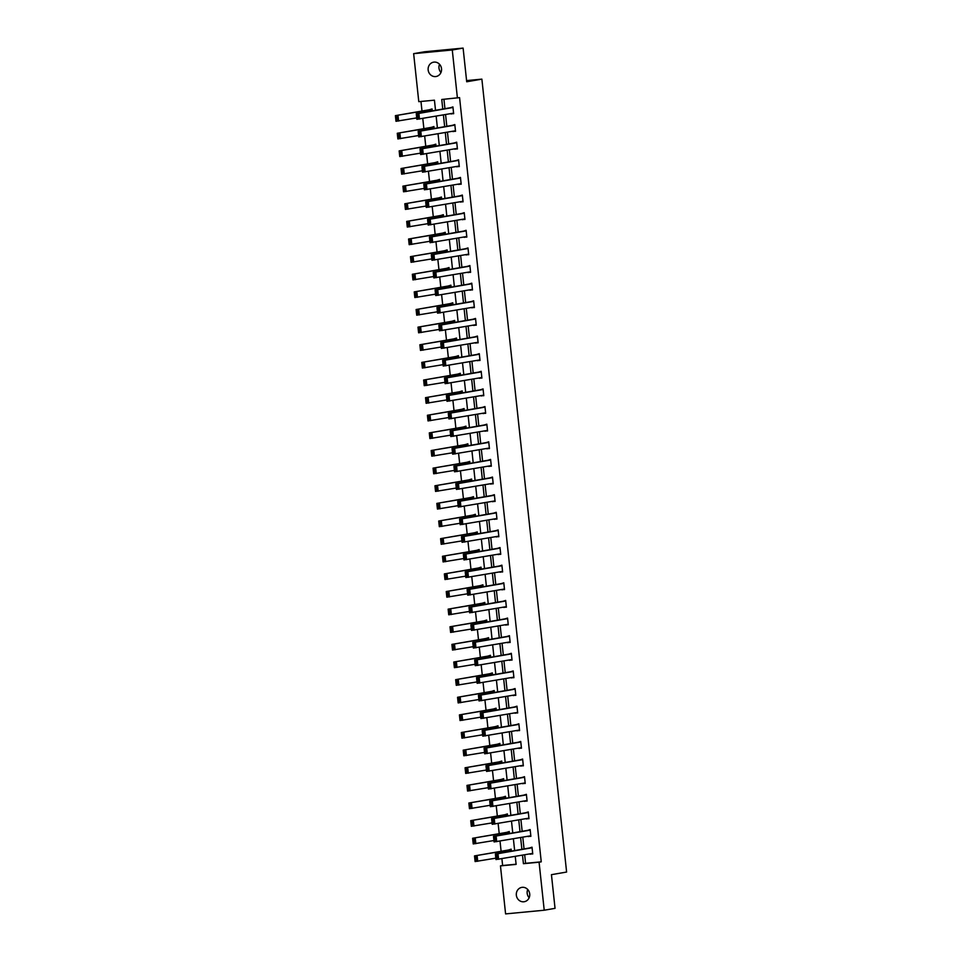 <?xml version="1.0" encoding="UTF-8"?>
<svg xmlns="http://www.w3.org/2000/svg" width="962" height="962" viewBox="0 0 962 962"><rect width="100%" height="100%" fill="white"/><g stroke="black" fill="none" stroke-linecap="round" stroke-linejoin="round"><path stroke-width="1.44" d="M440.969 72.499A7.275 6.71 80.2 0 1 439.538 64.286M441.522 68.699A7.275 6.71 80.2 0 1 436.087 76.503A7.275 6.71 80.2 0 1 428.162 69.973A7.275 6.71 80.2 0 1 433.597 62.169A7.275 6.71 80.2 0 1 441.522 68.699M529.16 897.714A7.275 6.71 80.2 0 1 527.729 889.501M529.713 893.914A7.275 6.71 80.2 0 1 524.266 901.719A7.275 6.71 80.2 0 1 516.341 895.189A7.275 6.71 80.2 0 1 521.789 887.385A7.275 6.71 80.2 0 1 529.713 893.914M435.521 110.317L434.439 100.18L418.783 101.671L413.648 53.656L424.482 51.78L463.107 48.1L466.702 81.77L481.878 79.137L566.606 872.041L551.442 874.674L555.038 908.344L544.215 910.22L505.591 913.9L500.456 865.884L516.113 864.393L515.259 856.42M501.899 858.741L502.621 865.511L500.456 865.884M420.971 101.467L421.993 111.039M422.787 118.482L423.881 128.655M424.675 136.111L425.757 146.284M426.551 153.74L427.645 163.913M428.439 171.356L429.521 181.529M430.327 188.985L431.409 199.158M432.203 206.614L433.297 216.787M434.09 224.23L435.173 234.403M435.978 241.859L437.061 252.032M437.854 259.487L438.949 269.661M439.742 277.116L440.824 287.289M441.618 294.733L442.712 304.906M443.506 312.361L444.6 322.535M445.394 329.99L446.476 340.163M447.27 347.607L448.364 357.78M449.158 365.235L450.24 375.408M451.046 382.864L452.128 393.037M452.922 400.493L454.016 410.666M454.81 418.109L455.892 428.282M456.697 435.738L457.78 445.911M458.573 453.367L459.668 463.54M460.461 470.983L461.544 481.156M462.349 488.612L463.431 498.785M464.225 506.24L465.319 516.414M466.113 523.857L467.195 534.03M467.989 541.486L469.083 551.659M469.877 559.114L470.959 569.288M471.765 576.743L472.847 586.916M473.641 594.36L474.735 604.533M475.529 611.988L476.611 622.161M477.417 629.617L478.499 639.79M479.292 647.234L480.387 657.407M481.18 664.862L482.263 675.035M483.068 682.491L484.151 692.664M484.944 700.108L486.038 710.293M486.832 717.736L487.914 727.909M488.708 735.365L489.802 745.538M490.596 752.993L491.69 763.167M492.484 770.61L493.566 780.783M494.36 788.239L495.454 798.412M496.248 805.867L497.33 816.041M498.136 823.484L499.218 833.657M500.012 841.113L501.106 851.286M481.878 79.137L466.582 80.592M502.621 865.511L516.101 864.225M511.363 851.142L511.159 849.169L508.609 849.987M509.487 833.513L509.271 831.541L506.721 832.358M507.599 815.884L507.395 813.924L504.846 814.73M505.711 798.268L505.507 796.295L502.958 797.113M503.835 780.639L503.619 778.667L501.07 779.485M501.948 763.01L501.743 761.05L499.194 761.856M500.072 745.394L499.855 743.422L497.306 744.239M498.184 727.765L497.967 725.793L495.418 726.611M496.296 710.136L496.091 708.176L493.542 708.982M494.42 692.508L494.203 690.548L491.654 691.365M492.532 674.891L492.328 672.919L489.778 673.737M490.644 657.262L490.44 655.29L487.89 656.108M488.768 639.634L488.552 637.674L486.002 638.479M486.88 622.017L486.676 620.045L484.126 620.863M484.992 604.389L484.788 602.416L482.239 603.234M483.116 586.76L482.9 584.8L480.351 585.605M481.228 569.143L481.024 567.171L478.475 567.989M479.353 551.515L479.136 549.542L476.587 550.36M477.465 533.886L477.248 531.926L474.699 532.732M475.577 516.257L475.372 514.297L472.823 515.103M473.701 498.641L473.484 496.669L470.935 497.486M471.813 481.012L471.608 479.04L469.059 479.858M469.925 463.383L469.721 461.423L467.171 462.229M468.049 445.767L467.833 443.795L465.283 444.612M466.161 428.138L465.957 426.166L463.407 426.984M464.273 410.509L464.069 408.549L461.519 409.355M462.397 392.881L462.181 390.921L459.632 391.738M460.509 375.264L460.305 373.292L457.756 374.11M458.633 357.636L458.417 355.663L455.868 356.481M456.746 340.007L456.529 338.047L453.98 338.852M454.858 322.39L454.653 320.418L452.104 321.236M452.982 304.762L452.765 302.789L450.216 303.607M451.094 287.133L450.877 285.173L448.328 285.979M449.206 269.516L449.001 267.544L446.452 268.362M447.33 251.888L447.114 249.916L444.564 250.733M445.442 234.259L445.238 232.299L442.688 233.105M443.554 216.63L443.35 214.67L440.8 215.488M441.678 199.014L441.462 197.042L438.912 197.859M439.79 181.385L439.586 179.413L437.037 180.231M437.902 163.756L437.698 161.796L435.149 162.602M436.026 146.14L435.81 144.168L433.261 144.985M434.139 128.511L433.934 126.539L431.385 127.357M432.263 110.883L432.046 108.922L429.497 109.728M524.675 854.785L525.589 863.323L541.245 861.832L459.571 97.619L441.75 99.483L442.773 109.055M443.939 99.278L444.937 108.682M445.562 114.538L446.825 126.311M447.45 132.155L448.713 143.939M449.338 149.783L450.589 161.556M451.214 167.412L452.477 179.185M453.102 185.029L454.353 196.813M454.978 202.657L456.241 214.43M456.866 220.286L458.128 232.058M458.754 237.915L460.004 249.687M460.63 255.531L461.892 267.316M462.518 273.16L463.78 284.932M464.405 290.789L465.656 302.561M466.281 308.405L467.544 320.19M468.169 326.034L469.432 337.806M470.057 343.662L471.308 355.435M471.933 361.291L473.196 373.064M473.821 378.908L475.084 390.68M475.697 396.536L476.96 408.309M477.585 414.165L478.848 425.938M479.473 431.782L480.723 443.566M481.349 449.41L482.611 461.183M483.237 467.039L484.499 478.811M485.125 484.656L486.375 496.44M487 502.284L488.263 514.057M488.888 519.913L490.151 531.685M490.776 537.542L492.027 549.314M492.652 555.158L493.915 566.943M494.54 572.787L495.803 584.559M496.428 590.415L497.679 602.188M498.304 608.032L499.567 619.817M500.192 625.661L501.442 637.433M502.068 643.289L503.33 655.062M503.956 660.906L505.218 672.691M505.844 678.535L507.094 690.307M507.72 696.163L508.982 707.936M509.607 713.792L510.87 725.564M511.495 731.409L512.746 743.193M513.371 749.037L514.634 760.81M515.259 766.666L516.522 778.438M517.147 784.283L518.398 796.067M519.023 801.911L520.286 813.684M520.911 819.54L522.162 831.312M522.787 837.168L524.049 848.941M530.11 853.847L532.756 853.955L532.034 847.185L529.485 847.991M528.222 836.218L530.88 836.339L530.146 829.557L527.597 830.374M526.346 818.59L528.992 818.71L528.27 811.928L525.721 812.746M524.458 800.973L527.104 801.081L526.382 794.311L523.833 795.117M522.582 783.345L525.228 783.465L524.506 776.683L521.957 777.5M520.695 765.716L523.34 765.836L522.619 759.054L520.069 759.872M518.807 748.099L521.464 748.208L520.731 741.437L518.181 742.243M516.931 730.471L519.576 730.591L518.855 723.809L516.305 724.614M515.043 712.842L517.688 712.962L516.967 706.18L514.417 706.998M513.155 695.213L515.812 695.334L515.079 688.551L512.53 689.369M511.279 677.597L513.924 677.705L513.203 670.935L510.654 671.741M509.391 659.968L512.037 660.088L511.315 653.306L508.766 654.124M507.503 642.339L510.161 642.46L509.427 635.678L506.878 636.495M505.627 624.723L508.273 624.831L507.551 618.061L505.002 618.867M503.739 607.094L506.385 607.214L505.663 600.432L503.114 601.25M501.863 589.465L504.509 589.586L503.787 582.804L501.238 583.621M499.975 571.849L502.621 571.957L501.899 565.175L499.35 565.993M498.088 554.22L500.745 554.328L500.012 547.558L497.462 548.364M496.212 536.592L498.857 536.712L498.136 529.93L495.586 530.747M494.324 518.963L496.969 519.083L496.248 512.301L493.698 513.119M492.436 501.346L495.093 501.455L494.36 494.684L491.81 495.49M490.56 483.718L493.205 483.838L492.484 477.056L489.935 477.873M488.672 466.089L491.317 466.209L490.596 459.427L488.047 460.245M486.784 448.472L489.442 448.581L488.708 441.811L486.159 442.616M484.908 430.844L487.554 430.964L486.832 424.182L484.283 424.988M483.02 413.215L485.666 413.335L484.944 406.553L482.395 407.371M481.144 395.598L483.79 395.707L483.068 388.925L480.519 389.742M479.256 377.97L481.902 378.078L481.18 371.308L478.631 372.114M477.368 360.341L480.014 360.461L479.292 353.679L476.743 354.497M475.493 342.712L478.138 342.833L477.417 336.051L474.867 336.868M473.605 325.096L476.25 325.204L475.529 318.434L472.979 319.24M471.717 307.467L474.374 307.587L473.641 300.805L471.091 301.623M469.841 289.839L472.486 289.959L471.765 283.177L469.215 283.994M467.953 272.222L470.598 272.33L469.877 265.548L467.328 266.366M466.065 254.593L468.722 254.714L467.989 247.931L465.44 248.737M464.189 236.965L466.835 237.085L466.113 230.303L463.564 231.12M462.301 219.336L464.947 219.456L464.225 212.674L461.676 213.492M460.413 201.719L463.071 201.828L462.337 195.058L459.788 195.863M458.537 184.091L461.183 184.211L460.461 177.429L457.912 178.247M456.649 166.462L459.295 166.582L458.573 159.8L456.024 160.618M454.773 148.845L457.419 148.954L456.697 142.184L454.148 142.989M452.886 131.217L455.531 131.337L454.81 124.555L452.26 125.373M450.998 113.588L453.655 113.708L452.922 106.926L450.372 107.744M463.107 48.1L452.272 49.976L457.407 97.992M413.648 53.656L452.272 49.976M541.245 861.832L539.081 862.205L544.215 910.22M522.51 855.158L523.424 863.696L539.081 862.205M443.398 114.911L444.66 126.683M445.286 132.54L446.536 144.312M447.162 150.156L448.424 161.941M449.05 167.785L450.312 179.557M450.937 185.413L452.188 197.186M452.813 203.03L454.076 214.815M454.701 220.659L455.964 232.431M456.589 238.287L457.84 250.06M458.465 255.916L459.728 267.689M460.353 273.533L461.616 285.317M462.229 291.161L463.492 302.934M464.117 308.79L465.38 320.562M466.005 326.407L467.255 338.191M467.881 344.035L469.143 355.808M469.769 361.664L471.031 373.436M471.657 379.281L472.907 391.065M473.532 396.909L474.795 408.682M475.42 414.538L476.683 426.31M477.308 432.166L478.559 443.939M479.184 449.783L480.447 461.568M481.072 467.412L482.335 479.184M482.96 485.04L484.211 496.813M484.836 502.657L486.099 514.442M486.724 520.286L487.974 532.058M488.6 537.914L489.862 549.687M490.488 555.543L491.75 567.315M492.376 573.16L493.626 584.932M494.252 590.788L495.514 602.561M496.139 608.417L497.402 620.189M498.027 626.034L499.278 637.818M499.903 643.662L501.166 655.435M501.791 661.291L503.054 673.063M503.679 678.907L504.93 690.692M505.555 696.536L506.818 708.309M507.443 714.165L508.694 725.937M509.319 731.793L510.582 743.566M511.207 749.41L512.469 761.195M513.095 767.039L514.345 778.811M514.971 784.667L516.233 796.44M516.859 802.284L518.121 814.068M518.746 819.913L519.997 831.685M520.622 837.541L521.885 849.314M514.634 850.576L513.383 838.792M512.758 832.948L511.495 821.175M510.87 815.319L509.607 803.547M508.982 797.69L507.732 785.918M507.106 780.074L505.844 768.301M505.218 762.445L503.956 750.673M503.33 744.816L502.08 733.044M501.455 727.2L500.192 715.415M499.567 709.571L498.304 697.799M497.691 691.943L496.428 680.17M495.803 674.326L494.54 662.541M493.915 656.697L492.664 644.925M492.039 639.069L490.776 627.296M490.151 621.44L488.888 609.667M488.263 603.823L487.012 592.039M486.387 586.195L485.125 574.422M484.499 568.566L483.237 556.794M482.611 550.949L481.361 539.165M480.735 533.321L479.473 521.548M478.848 515.692L477.585 503.92M476.96 498.075L475.709 486.291M475.084 480.447L473.821 468.674M473.196 462.818L471.945 451.046M471.32 445.19L470.057 433.417M469.432 427.573L468.169 415.788M467.544 409.944L466.293 398.172M465.668 392.316L464.405 380.543M463.78 374.699L462.518 362.914M461.892 357.07L460.642 345.298M460.016 339.442L458.754 327.669M458.128 321.813L456.866 310.041M456.241 304.196L454.99 292.424M454.365 286.568L453.102 274.795M452.477 268.939L451.226 257.167M450.601 251.322L449.338 239.538M448.713 233.694L447.45 221.921M446.825 216.065L445.574 204.293M444.949 198.449L443.686 186.664M443.061 180.82L441.798 169.047M441.173 163.191L439.923 151.419M439.297 145.563L438.035 133.79M437.409 127.946L436.147 116.161M525.589 863.323L523.424 863.696M532.744 853.763L530.146 854.208M530.856 836.134L528.27 836.579M528.968 818.506L526.382 818.963M527.092 800.889L524.494 801.334M525.204 783.26L522.619 783.705M523.316 765.632L520.731 766.089M521.44 748.015L518.855 748.46M519.552 730.386L516.967 730.831M517.664 712.758L515.079 713.215M515.788 695.129L513.203 695.586M513.9 677.513L511.315 677.957M512.024 659.884L509.427 660.329M510.137 642.255L507.551 642.712M508.249 624.639L505.663 625.084M506.373 607.01L503.775 607.455M504.485 589.381L501.899 589.838M502.597 571.765L500.012 572.21M500.721 554.136L498.124 554.581M498.833 536.507L496.248 536.952M496.945 518.879L494.36 519.336M495.069 501.262L492.484 501.707M493.181 483.633L490.596 484.078M491.305 466.005L488.708 466.462M489.417 448.388L486.832 448.833M487.53 430.76L484.944 431.204M485.654 413.131L483.056 413.588M483.766 395.502L481.18 395.959M481.878 377.886L479.292 378.331M480.002 360.257L477.405 360.702M478.114 342.628L475.529 343.085M476.226 325.012L473.641 325.457M474.35 307.383L471.765 307.828M472.462 289.754L469.877 290.211M470.586 272.138L467.989 272.583M468.698 254.509L466.113 254.954M466.81 236.88L464.225 237.337M464.935 219.252L462.337 219.709M463.047 201.635L460.461 202.08M461.159 184.007L458.573 184.451M459.283 166.378L456.685 166.835M457.395 148.761L454.81 149.206M455.507 131.133L452.922 131.578M453.631 113.504L451.046 113.961M532.695 853.39L495.983 859.559L495.382 853.907L497.991 853.667L498.593 859.319L497.15 858.633L496.729 854.689L495.695 854.785L496.115 858.741L497.15 858.633M532.07 847.546L495.382 853.907L495.695 854.785M532.094 847.75L497.991 853.667L496.729 854.689M495.983 859.559L496.115 858.741M511.195 849.542L474.507 855.903L511.219 849.735M495.827 858.164L475.108 861.555L474.507 855.903L475.228 860.725L476.274 860.629L475.853 856.673L474.807 856.769M475.853 856.673L477.116 855.651L477.717 861.303L476.274 860.629M475.228 860.725L475.108 861.555M530.82 835.774L494.095 841.942L493.494 836.291L496.103 836.038L496.705 841.69L495.274 841.016L494.853 837.06L493.807 837.156L494.227 841.113L495.274 841.016M530.194 829.917L493.494 836.291L493.807 837.156M530.218 830.122L496.103 836.038L494.853 837.06M494.095 841.942L494.227 841.113M528.932 818.145L492.219 824.314L491.606 818.662L494.215 818.409L494.829 824.061L493.386 823.388L492.965 819.432L491.919 819.528L492.34 823.484L493.386 823.388M528.306 812.301L491.606 818.662L491.919 819.528M528.33 812.493L494.215 818.409L492.965 819.432M492.219 824.314L492.34 823.484M509.319 831.914L472.619 838.275L509.331 832.106M493.951 840.535L473.22 843.927L472.619 838.275L473.352 843.097L474.398 843.001L473.965 839.044L472.931 839.153M473.965 839.044L475.228 838.034L475.829 843.674L474.398 843.001M473.352 843.097L473.22 843.927M507.431 814.285L470.731 820.646L507.455 814.489M492.063 822.907L471.332 826.298L470.731 820.646L471.464 825.48L472.51 825.372L472.089 821.428L471.043 821.524M472.089 821.428L473.34 820.406L473.941 826.057L472.51 825.372M471.464 825.48L471.332 826.298M527.044 800.516L490.331 806.685L489.73 801.033L492.34 800.793L492.941 806.433L491.51 805.759L491.077 801.803L490.043 801.911L490.464 805.867L491.51 805.759M526.418 794.672L489.73 801.033L490.043 801.911M526.442 794.877L492.34 800.793L491.077 801.803M490.331 806.685L490.464 805.867M525.168 782.9L488.443 789.056L487.842 783.417L490.452 783.164L491.053 788.816L489.622 788.143L489.201 784.186L488.155 784.283L488.576 788.239L489.622 788.143M524.543 777.043L487.842 783.417L488.155 784.283M524.567 777.248L490.452 783.164L489.201 784.186M488.443 789.056L488.576 788.239M523.28 765.271L486.568 771.44L485.966 765.788L488.576 765.536L489.177 771.187L487.734 770.514L487.313 766.558L486.267 766.654L486.688 770.61L487.734 770.514M522.655 759.427L485.966 765.788L486.267 766.654M522.679 759.619L488.576 765.536L487.313 766.558M486.568 771.44L486.688 770.61M505.543 796.656L468.855 803.029L505.567 796.861M490.187 805.29L469.456 808.681L468.855 803.029L469.588 807.852L470.622 807.755L470.202 803.799L469.155 803.895M470.202 803.799L471.464 802.777L472.065 808.429L470.622 807.755M469.588 807.852L469.456 808.681M503.667 779.04L466.967 785.401L503.679 779.232M488.299 787.662L467.568 791.053L466.967 785.401L467.7 790.223L468.747 790.127L468.326 786.17L467.279 786.267M468.326 786.17L469.576 785.148L470.177 790.8L468.747 790.127M467.7 790.223L467.568 791.053M501.779 761.411L465.079 767.772L501.803 761.615M486.411 770.033L465.692 773.424L465.079 767.772L465.812 772.606L466.859 772.498L466.438 768.542L465.392 768.65M466.438 768.542L467.688 767.532L468.302 773.171L466.859 772.498M465.812 772.606L465.692 773.424M499.891 743.782L463.203 750.156L499.915 743.987M484.535 752.404L463.804 755.795L463.203 750.156L463.937 754.978L464.971 754.881L464.55 750.925L463.504 751.021M464.55 750.925L465.812 749.903L466.414 755.555L464.971 754.881M463.937 754.978L463.804 755.795M498.015 726.166L461.315 732.527L498.027 726.358M482.647 734.788L461.916 738.179L461.315 732.527L462.049 737.349L463.095 737.253L462.674 733.297L461.628 733.393M462.674 733.297L463.924 732.274L464.526 737.926L463.095 737.253M462.049 737.349L461.916 738.179M496.127 708.537L459.427 714.898L496.151 708.741M480.76 717.159L460.04 720.55L459.427 714.898L460.161 719.732L461.207 719.624L460.786 715.668L459.74 715.776M460.786 715.668L462.037 714.658L462.65 720.297L461.207 719.624M460.161 719.732L460.04 720.55M494.24 690.908L457.551 697.282L494.264 691.113M478.884 699.53L458.152 702.921L457.551 697.282L458.285 702.104L459.331 702.007L458.898 698.051L457.864 698.147M458.898 698.051L460.161 697.029L460.762 702.681L459.331 702.007M458.285 702.104L458.152 702.921M492.364 673.28L455.663 679.653L492.388 673.484M476.996 681.914L456.265 685.305L455.663 679.653L456.397 684.475L457.443 684.379L457.022 680.423L455.976 680.519M457.022 680.423L458.273 679.4L458.874 685.052L457.443 684.379M456.397 684.475L456.265 685.305M490.476 655.663L453.775 662.024L490.5 655.856M475.108 664.285L454.389 667.676L453.775 662.024L454.509 666.846L455.555 666.75L455.134 662.794L454.088 662.902M455.134 662.794L456.397 661.772L456.998 667.424L455.555 666.75M454.509 666.846L454.389 667.676M488.588 638.034L451.899 644.396L488.612 638.239M473.232 646.656L452.501 650.047L451.899 644.396L452.633 649.23L453.679 649.122L453.246 645.177L452.212 645.274M453.246 645.177L454.509 644.155L455.11 649.807L453.679 649.122M452.633 649.23L452.501 650.047M486.712 620.406L450.012 626.779L486.736 620.61M471.344 629.028L450.613 632.431L450.012 626.779L450.745 631.601L451.791 631.505L451.37 627.549L450.324 627.645M451.37 627.549L452.621 626.527L453.222 632.178L451.791 631.505M450.745 631.601L450.613 632.431M484.824 602.789L448.136 609.15L484.848 602.982M469.468 611.411L448.737 614.802L448.136 609.15L448.869 613.972L449.903 613.876L449.482 609.92L448.436 610.016M449.482 609.92L450.745 608.898L451.346 614.55L449.903 613.876M448.869 613.972L448.737 614.802M482.948 585.161L446.248 591.522L482.96 585.365M467.58 593.782L446.849 597.174L446.248 591.522L446.981 596.356L448.027 596.248L447.607 592.291L446.56 592.4M447.607 592.291L448.857 591.281L449.458 596.921L448.027 596.248M446.981 596.356L446.849 597.174M481.06 567.532L444.36 573.905L481.084 567.736M465.692 576.154L444.961 579.545L444.36 573.905L445.093 578.727L446.14 578.631L445.719 574.675L444.672 574.771M445.719 574.675L446.969 573.653L447.583 579.304L446.14 578.631M445.093 578.727L444.961 579.545M479.172 549.915L442.484 556.276L479.196 550.108M463.816 558.537L443.085 561.928L442.484 556.276L443.217 561.099L444.252 561.002L443.831 557.046L442.785 557.142M443.831 557.046L445.093 556.024L445.695 561.676L444.252 561.002M443.217 561.099L443.085 561.928M477.296 532.287L440.596 538.648L477.308 532.479M461.928 540.909L441.197 544.3L440.596 538.648L441.33 543.47L442.376 543.374L441.955 539.417L440.909 539.526M441.955 539.417L443.205 538.407L443.807 544.047L442.376 543.374M441.33 543.47L441.197 544.3M475.408 514.658L438.708 521.031L475.432 514.862M460.04 523.28L439.321 526.671L438.708 521.031L439.442 525.853L440.488 525.745L440.067 521.801L439.021 521.897M440.067 521.801L441.317 520.779L441.931 526.43L440.488 525.745M439.442 525.853L439.321 526.671M473.52 497.029L436.832 503.403L473.544 497.234M458.165 505.663L437.433 509.054L436.832 503.403L437.566 508.225L438.6 508.128L438.179 504.172L437.145 504.268M438.179 504.172L439.442 503.15L440.043 508.802L438.6 508.128M437.566 508.225L437.433 509.054M471.645 479.413L434.944 485.774L471.669 479.605M456.277 488.035L435.545 491.426L434.944 485.774L435.678 490.596L436.724 490.5L436.303 486.544L435.257 486.652M436.303 486.544L437.554 485.521L438.155 491.173L436.724 490.5M435.678 490.596L435.545 491.426M521.404 747.642L484.68 753.811L484.078 748.159L486.688 747.919L487.289 753.559L485.858 752.885L485.425 748.929L484.391 749.037L484.812 752.981L485.858 752.885M520.779 741.798L484.078 748.159L484.391 749.037M520.791 741.991L486.688 747.919L485.425 748.929M484.68 753.811L484.812 752.981M519.516 730.026L482.792 736.183L482.19 730.543L484.8 730.29L485.401 735.942L483.97 735.257L483.549 731.312L482.503 731.409L482.924 735.365L483.97 735.257M518.891 724.17L482.19 730.543L482.503 731.409M518.915 724.374L484.8 730.29L483.549 731.312M482.792 736.183L482.924 735.365M517.628 712.397L480.916 718.566L480.315 712.914L482.924 712.662L483.525 718.313L482.082 717.64L481.661 713.684L480.615 713.78L481.048 717.736L482.082 717.64M517.003 706.541L480.315 712.914L480.615 713.78M517.027 706.745L482.924 712.662L481.661 713.684M480.916 718.566L481.048 717.736M515.752 694.768L479.028 700.937L478.427 695.285L481.036 695.033L481.637 700.685L480.206 700.011L479.785 696.055L478.739 696.151L479.16 700.108L480.206 700.011M515.127 688.924L478.427 695.285L478.739 696.151M515.139 689.117L481.036 695.033L479.785 696.055M479.028 700.937L479.16 700.108M513.864 677.14L477.152 683.309L476.539 677.657L479.148 677.416L479.761 683.056L478.318 682.383L477.898 678.438L476.851 678.535L477.272 682.491L478.318 682.383M513.239 671.296L476.539 677.657L476.851 678.535M513.263 671.5L479.148 677.416L477.898 678.438M477.152 683.309L477.272 682.491M511.976 659.523L475.264 665.68L474.663 660.04L477.272 659.788L477.873 665.439L476.43 664.766L476.01 660.81L474.963 660.906L475.396 664.862L476.43 664.766M511.351 653.667L474.663 660.04L474.963 660.906M511.375 653.871L477.272 659.788L476.01 660.81M475.264 665.68L475.396 664.862M510.1 641.894L473.376 648.063L472.775 642.412L475.384 642.159L475.986 647.811L474.555 647.137L474.134 643.181L473.088 643.277L473.508 647.234L474.555 647.137M509.475 636.05L472.775 642.412L473.088 643.277M509.487 636.243L475.384 642.159L474.134 643.181M473.376 648.063L473.508 647.234M508.213 624.266L471.5 630.435L470.887 624.783L473.496 624.542L474.11 630.182L472.667 629.509L472.246 625.553L471.2 625.661L471.62 629.617L472.667 629.509M507.587 618.422L470.887 624.783L471.2 625.661M507.611 618.626L473.496 624.542L472.246 625.553M471.5 630.435L471.62 629.617M506.325 606.649L469.612 612.806L469.011 607.166L471.62 606.914L472.222 612.566L470.791 611.892L470.358 607.936L469.324 608.032L469.745 611.988L470.791 611.892M505.699 600.793L469.011 607.166L469.324 608.032M505.723 600.997L471.62 606.914L470.358 607.936M469.612 612.806L469.745 611.988M504.449 589.021L467.724 595.189L467.123 589.538L469.733 589.285L470.334 594.937L468.903 594.263L468.482 590.307L467.436 590.403L467.857 594.36L468.903 594.263M503.823 583.164L467.123 589.538L467.436 590.403M503.847 583.369L469.733 589.285L468.482 590.307M467.724 595.189L467.857 594.36M502.561 571.392L465.848 577.561L465.235 571.909L467.857 571.656L468.458 577.308L467.015 576.635L466.594 572.679L465.548 572.787L465.969 576.731L467.015 576.635M501.936 565.548L465.235 571.909L465.548 572.787M501.96 565.74L467.857 571.656L466.594 572.679M465.848 577.561L465.969 576.731M500.673 553.775L463.961 559.932L463.359 554.28L465.969 554.04L466.57 559.692L465.139 559.006L464.706 555.062L463.672 555.158L464.093 559.114L465.139 559.006M500.06 547.919L463.359 554.28L463.672 555.158M500.072 548.124L465.969 554.04L464.706 555.062M463.961 559.932L464.093 559.114M498.797 536.147L462.073 542.315L461.471 536.664L464.081 536.411L464.682 542.063L463.251 541.39L462.83 537.433L461.784 537.53L462.205 541.486L463.251 541.39M498.172 530.29L461.471 536.664L461.784 537.53M498.196 530.495L464.081 536.411L462.83 537.433M462.073 542.315L462.205 541.486M496.909 518.518L460.197 524.687L459.595 519.035L462.205 518.783L462.806 524.434L461.363 523.761L460.942 519.805L459.896 519.901L460.329 523.857L461.363 523.761M496.284 512.674L459.595 519.035L459.896 519.901M496.308 512.866L462.205 518.783L460.942 519.805M460.197 524.687L460.329 523.857M495.033 500.889L458.309 507.058L457.708 501.406L460.317 501.166L460.918 506.806L459.487 506.132L459.066 502.176L458.02 502.284L458.441 506.24L459.487 506.132M494.408 495.045L457.708 501.406L458.02 502.284M494.42 495.25L460.317 501.166L459.066 502.176M458.309 507.058L458.441 506.24M493.145 483.273L456.433 489.43L455.82 483.79L458.429 483.537L459.042 489.189L457.599 488.516L457.178 484.559L456.132 484.656L456.553 488.612L457.599 488.516M492.52 477.417L455.82 483.79L456.132 484.656M492.544 477.621L458.429 483.537L457.178 484.559M456.433 489.43L456.553 488.612M491.257 465.644L454.545 471.813L453.944 466.161L456.553 465.909L457.154 471.56L455.711 470.887L455.291 466.931L454.244 467.027L454.677 470.983L455.711 470.887M490.632 459.8L453.944 466.161L454.244 467.027M490.656 459.992L456.553 465.909L455.291 466.931M454.545 471.813L454.677 470.983M489.381 448.015L452.657 454.184L452.056 448.532L454.665 448.292L455.267 453.932L453.836 453.258L453.415 449.302L452.368 449.41L452.789 453.355L453.836 453.258M488.756 442.171L452.056 448.532L452.368 449.41M488.768 442.376L454.665 448.292L453.415 449.302M452.657 454.184L452.789 453.355M487.493 430.399L450.781 436.556L450.168 430.916L452.777 430.663L453.391 436.315L451.948 435.642L451.527 431.685L450.481 431.782L450.901 435.738L451.948 435.642M486.868 424.543L450.168 430.916L450.481 431.782M486.892 424.747L452.777 430.663L451.527 431.685M450.781 436.556L450.901 435.738M485.606 412.77L448.893 418.939L448.292 413.287L450.901 413.035L451.503 418.686L450.072 418.013L449.639 414.057L448.605 414.153L449.026 418.109L450.072 418.013M484.98 406.914L448.292 413.287L448.605 414.153M485.004 407.118L450.901 413.035L449.639 414.057M448.893 418.939L449.026 418.109M469.757 461.784L433.056 468.145L469.781 461.988M454.389 470.406L433.67 473.797L433.056 468.145L433.79 472.979L434.836 472.871L434.415 468.927L433.369 469.023M434.415 468.927L435.666 467.905L436.279 473.557L434.836 472.871M433.79 472.979L433.67 473.797M467.869 444.155L431.18 450.529L467.893 444.36M452.513 452.777L431.782 456.168L431.18 450.529L431.914 455.351L432.96 455.254L432.527 451.298L431.493 451.394M432.527 451.298L433.79 450.276L434.391 455.928L432.96 455.254M431.914 455.351L431.782 456.168M465.993 426.539L429.292 432.9L466.017 426.731M450.625 435.161L429.894 438.552L429.292 432.9L430.026 437.722L431.072 437.626L430.651 433.67L429.605 433.766M430.651 433.67L431.902 432.647L432.503 438.299L431.072 437.626M430.026 437.722L429.894 438.552M464.105 408.91L427.417 415.271L464.129 409.115M448.737 417.532L428.018 420.923L427.417 415.271L428.138 420.105L429.184 419.997L428.763 416.041L427.717 416.149M428.763 416.041L430.026 415.031L430.627 420.671L429.184 419.997M428.138 420.105L428.018 420.923M483.73 395.142L447.005 401.31L446.404 395.659L449.013 395.406L449.615 401.058L448.184 400.384L447.763 396.428L446.717 396.536L447.138 400.481L448.184 400.384M483.104 389.297L446.404 395.659L446.717 396.536M483.128 389.49L449.013 395.406L447.763 396.428M447.005 401.31L447.138 400.481M481.842 377.513L445.129 383.682L444.516 378.03L447.138 377.789L447.739 383.441L446.296 382.756L445.875 378.812L444.829 378.908L445.25 382.864L446.296 382.756M481.216 371.669L444.516 378.03L444.829 378.908M481.24 371.873L447.138 377.789L445.875 378.812M445.129 383.682L445.25 382.864M479.954 359.896L443.241 366.065L442.64 360.413L445.25 360.161L445.851 365.813L444.42 365.139L443.987 361.183L442.953 361.279L443.374 365.235L444.42 365.139M479.329 354.04L442.64 360.413L442.953 361.279M479.353 354.244L445.25 360.161L443.987 361.183M443.241 366.065L443.374 365.235M478.078 342.268L441.354 348.436L440.752 342.785L443.362 342.532L443.963 348.184L442.532 347.51L442.111 343.554L441.065 343.65L441.486 347.607L442.532 347.51M477.453 336.423L440.752 342.785L441.065 343.65M477.477 336.616L443.362 342.532L442.111 343.554M441.354 348.436L441.486 347.607M476.19 324.639L439.478 330.808L438.876 325.156L441.486 324.915L442.087 330.555L440.644 329.882L440.223 325.926L439.177 326.034L439.598 329.99L440.644 329.882M475.565 318.795L438.876 325.156L439.177 326.034M475.589 318.999L441.486 324.915L440.223 325.926M439.478 330.808L439.598 329.99M474.314 307.022L437.59 313.179L436.988 307.539L439.598 307.287L440.199 312.939L438.768 312.265L438.347 308.309L437.301 308.405L437.722 312.361L438.768 312.265M473.689 301.166L436.988 307.539L437.301 308.405M473.701 301.371L439.598 307.287L438.347 308.309M437.59 313.179L437.722 312.361M472.426 289.394L435.702 295.562L435.101 289.911L437.71 289.658L438.323 295.31L436.88 294.637L436.459 290.68L435.413 290.777L435.834 294.733L436.88 294.637M471.801 283.549L435.101 289.911L435.413 290.777M471.825 283.742L437.71 289.658L436.459 290.68M435.702 295.562L435.834 294.733M470.538 271.765L433.826 277.934L433.225 272.282L435.834 272.042L436.435 277.681L434.992 277.008L434.571 273.052L433.525 273.16L433.958 277.104L434.992 277.008M469.913 265.921L433.225 272.282L433.525 273.16M469.937 266.113L435.834 272.042L434.571 273.052M433.826 277.934L433.958 277.104M462.229 391.281L425.529 397.655L462.241 391.486M446.861 399.903L426.13 403.294L425.529 397.655L426.262 402.477L427.308 402.381L426.887 398.424L425.841 398.521M426.887 398.424L428.138 397.402L428.739 403.054L427.308 402.381M426.262 402.477L426.13 403.294M460.341 373.653L423.641 380.026L460.365 373.857M444.973 382.287L424.242 385.678L423.641 380.026L424.374 384.848L425.42 384.752L425 380.796L423.953 380.892M425 380.796L426.25 379.774L426.851 385.425L425.42 384.752M424.374 384.848L424.242 385.678M458.453 356.036L421.765 362.397L458.477 356.229M443.097 364.658L422.366 368.049L421.765 362.397L422.498 367.219L423.533 367.123L423.112 363.167L422.065 363.275M423.112 363.167L424.374 362.157L424.976 367.797L423.533 367.123M422.498 367.219L422.366 368.049M456.577 338.408L419.877 344.769L456.589 338.612M441.209 347.029L420.478 350.421L419.877 344.769L420.61 349.603L421.657 349.495L421.236 345.55L420.19 345.647M421.236 345.55L422.486 344.528L423.088 350.18L421.657 349.495M420.61 349.603L420.478 350.421M454.689 320.779L417.989 327.152L454.713 320.983M439.321 329.401L418.602 332.804L417.989 327.152L418.723 331.974L419.769 331.878L419.348 327.922L418.302 328.018M419.348 327.922L420.598 326.9L421.212 332.551L419.769 331.878M418.723 331.974L418.602 332.804M452.801 303.162L416.113 309.523L452.825 303.355M437.445 311.784L416.714 315.175L416.113 309.523L416.847 314.346L417.881 314.249L417.46 310.293L416.426 310.389M417.46 310.293L418.723 309.271L419.324 314.923L417.881 314.249M416.847 314.346L416.714 315.175M450.925 285.534L414.225 291.895L450.95 285.738M435.558 294.156L414.826 297.547L414.225 291.895L414.959 296.729L416.005 296.621L415.584 292.664L414.538 292.773M415.584 292.664L416.835 291.654L417.436 297.294L416.005 296.621M414.959 296.729L414.826 297.547M449.038 267.905L412.337 274.278L449.062 268.109M433.67 276.527L412.951 279.918L412.337 274.278L413.071 279.1L414.117 279.004L413.696 275.048L412.65 275.144M413.696 275.048L414.947 274.026L415.56 279.677L414.117 279.004M413.071 279.1L412.951 279.918M468.662 254.148L431.938 260.305L431.337 254.665L433.946 254.413L434.547 260.065L433.116 259.379L432.696 255.435L431.649 255.531L432.07 259.487L433.116 259.379M468.037 248.292L431.337 254.665L431.649 255.531M468.049 248.497L433.946 254.413L432.696 255.435M431.938 260.305L432.07 259.487M447.15 250.288L410.461 256.65L447.174 250.481M431.794 258.91L411.063 262.301L410.461 256.65L411.195 261.472L412.241 261.375L411.808 257.419L410.774 257.515M411.808 257.419L413.071 256.397L413.672 262.049L412.241 261.375M411.195 261.472L411.063 262.301M466.774 236.52L430.062 242.689L429.449 237.037L432.058 236.784L432.672 242.436L431.229 241.763L430.808 237.806L429.761 237.903L430.182 241.859L431.229 241.763M466.149 230.664L429.449 237.037L429.761 237.903M466.173 230.868L432.058 236.784L430.808 237.806M430.062 242.689L430.182 241.859M445.274 232.66L408.573 239.021L445.298 232.864M429.906 241.282L409.175 244.673L408.573 239.021L409.307 243.843L410.353 243.747L409.932 239.791L408.886 239.899M409.932 239.791L411.183 238.78L411.784 244.42L410.353 243.747M409.307 243.843L409.175 244.673M464.887 218.891L428.174 225.06L427.573 219.408L430.182 219.156L430.784 224.807L429.341 224.134L428.92 220.178L427.886 220.274L428.306 224.23L429.341 224.134M464.261 213.047L427.573 219.408L427.886 220.274M464.285 213.239L430.182 219.156L428.92 220.178M428.174 225.06L428.306 224.23M443.386 215.031L406.698 221.404L443.41 215.235M428.018 223.653L407.299 227.044L406.698 221.404L407.419 226.226L408.465 226.13L408.044 222.174L406.998 222.27M408.044 222.174L409.307 221.152L409.908 226.804L408.465 226.13M407.419 226.226L407.299 227.044M463.011 201.262L426.286 207.431L425.685 201.779L428.294 201.539L428.896 207.179L427.465 206.505L427.044 202.561L425.998 202.657L426.419 206.614L427.465 206.505M462.385 195.418L425.685 201.779L425.998 202.657M462.409 195.623L428.294 201.539L427.044 202.561M426.286 207.431L426.419 206.614M441.51 197.402L404.81 203.776L441.522 197.607M426.142 206.036L405.411 209.427L404.81 203.776L405.543 208.598L406.589 208.501L406.156 204.545L405.122 204.641M406.156 204.545L407.419 203.523L408.02 209.175L406.589 208.501M405.543 208.598L405.411 209.427M461.123 183.646L424.41 189.803L423.797 184.163L426.406 183.91L427.02 189.562L425.577 188.889L425.156 184.932L424.11 185.029L424.531 188.985L425.577 188.889M460.497 177.79L423.797 184.163L424.11 185.029M460.521 177.994L426.406 183.91L425.156 184.932M424.41 189.803L424.531 188.985M439.622 179.786L402.922 186.147L439.646 179.978M424.254 188.408L403.523 191.799L402.922 186.147L403.655 190.969L404.701 190.873L404.28 186.917L403.234 187.025M404.28 186.917L405.531 185.894L406.132 191.546L404.701 190.873M403.655 190.969L403.523 191.799M459.235 166.017L422.522 172.186L421.921 166.534L424.531 166.282L425.132 171.933L423.701 171.26L423.268 167.304L422.234 167.4L422.655 171.356L423.701 171.26M458.609 160.173L421.921 166.534L422.234 167.4M458.633 160.365L424.531 166.282L423.268 167.304M422.522 172.186L422.655 171.356M437.734 162.157L401.046 168.518L437.758 162.362M422.378 170.779L401.647 174.17L401.046 168.518L401.779 173.352L402.813 173.244L402.393 169.3L401.346 169.396M402.393 169.3L403.655 168.278L404.256 173.93L402.813 173.244M401.779 173.352L401.647 174.17M457.359 148.388L420.635 154.557L420.033 148.906L422.643 148.665L423.244 154.305L421.813 153.631L421.392 149.675L420.346 149.783L420.767 153.74L421.813 153.631M456.734 142.544L420.033 148.906L420.346 149.783M456.758 142.749L422.643 148.665L421.392 149.675M420.635 154.557L420.767 153.74M435.858 144.528L399.158 150.902L435.87 144.733M420.49 153.15L399.759 156.553L399.158 150.902L399.891 155.724L400.938 155.628L400.517 151.671L399.47 151.768M400.517 151.671L401.767 150.649L402.369 156.301L400.938 155.628M399.891 155.724L399.759 156.553M455.471 130.772L418.759 136.929L418.157 131.289L420.767 131.036L421.368 136.688L419.925 136.015L419.504 132.059L418.458 132.155L418.879 136.111L419.925 136.015M454.846 124.916L418.157 131.289L418.458 132.155M454.87 125.12L420.767 131.036L419.504 132.059M418.759 136.929L418.879 136.111M433.97 126.912L397.27 133.273L433.994 127.104M418.602 135.534L397.883 138.925L397.27 133.273L398.003 138.095L399.05 137.999L398.629 134.043L397.583 134.139M398.629 134.043L399.879 133.021L400.493 138.672L399.05 137.999M398.003 138.095L397.883 138.925M453.595 113.143L416.871 119.312L416.269 113.66L418.879 113.408L419.48 119.06L418.049 118.386L417.628 114.43L416.582 114.526L417.003 118.482L418.049 118.386M452.97 107.287L416.269 113.66L416.582 114.526M452.982 107.491L418.879 113.408L417.628 114.43M416.871 119.312L417.003 118.482M432.082 109.283L395.394 115.644L432.106 109.488M416.726 117.905L395.995 121.296L395.394 115.644L396.128 120.478L397.162 120.37L396.741 116.414L395.695 116.522M396.741 116.414L398.003 115.404L398.605 121.044L397.162 120.37M396.128 120.478L395.995 121.296"/></g></svg>
